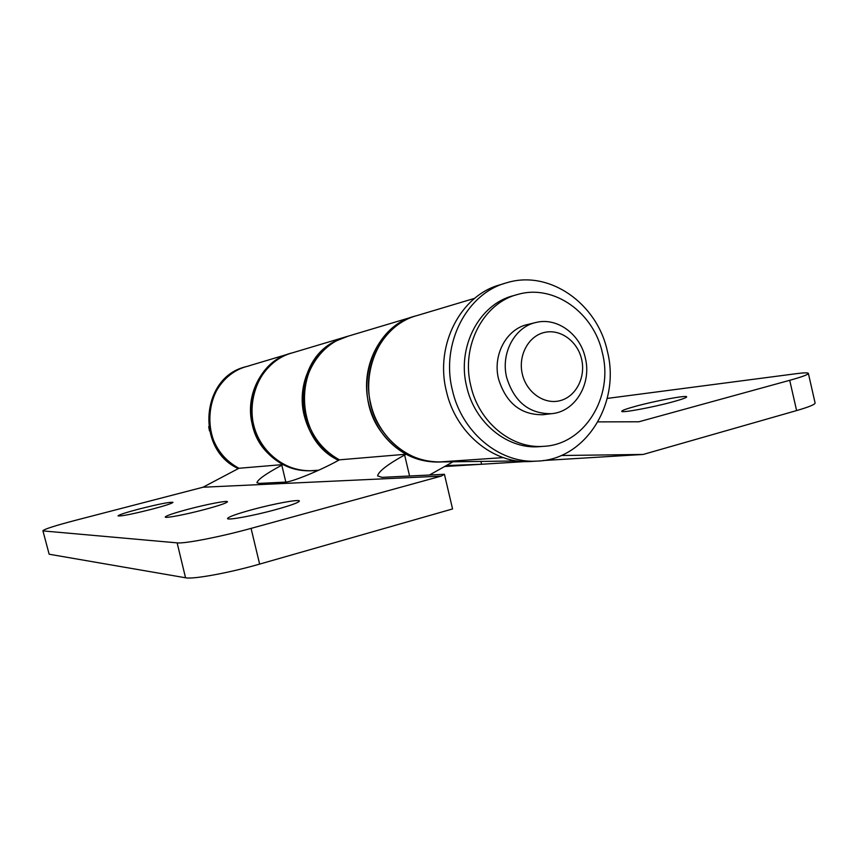 <?xml version="1.0" encoding="UTF-8"?>
<svg xmlns="http://www.w3.org/2000/svg" width="858" height="858" viewBox="0 0 858 858"><rect width="100%" height="100%" fill="white"/><g stroke="black" fill="none" stroke-linecap="round" stroke-linejoin="round"><path stroke-width="1.29" d="M522.318 374.067C526.501 392.535 544.401 404.944 560.167 400.643C575.997 396.611 585.917 377.252 581.617 359.245C577.552 341.173 560.21 328.571 544.315 332.475C528.367 336.1 517.9 355.652 522.318 374.067M585.306 357.925C591.913 383.794 575.192 411.883 551.501 413.685C529.236 413.985 514.296 401.941 506.681 377.574C500.471 353.067 514.95 326.576 536.347 322.394C557.271 317.256 580.255 334.212 585.306 357.925M498.541 379.011C506.07 403.121 520.87 415.015 542.942 414.725L544.219 414.564L542.942 414.725C520.87 415.015 506.07 403.121 498.541 379.011C492.385 354.783 506.746 328.582 527.96 324.431C506.746 328.582 492.385 354.783 498.541 379.011M249.12 365.873L246.975 366.43C202.166 376.372 196.096 448.809 238.942 468.275L202.992 487.237L74.818 520.495C54.976 525.718 44.337 529.129 42.9 530.727L49.153 554.225L42.9 530.727M245.635 366.827C200.869 377.037 195.334 449.56 238.352 468.597M311.829 470.731L310.928 470.785C294.144 471.321 279.59 465.25 267.267 452.584C236.604 422.115 251.394 362.591 291.162 353.206C262.998 360.532 244.391 393.972 252.284 424.485C257.025 442.589 267.246 455.952 282.947 464.575L238.942 468.275C224.453 460.414 215.036 448.219 210.693 431.703C203.443 403.796 220.796 373.123 246.975 366.43L289.661 353.657M310.961 470.742C294.616 470.892 280.459 464.789 268.49 452.445C237.677 421.825 252.67 361.99 292.675 352.756M441.076 461.936L439.553 462.033C415.712 462.516 396.085 452.22 380.673 431.156C351.287 391.044 371.428 326.362 415.272 316.087C381.478 324.656 359.094 366.109 368.833 404.225C374.689 426.791 387.076 443.457 405.984 454.236L339.414 459.834L338.17 460.51C319.809 470.763 290.133 482.722 284.738 482.142L259.116 483.408L256.917 482.679C257.979 479.375 266.27 473.541 281.81 465.186L282.947 464.575M440.133 461.947C416.784 461.904 397.597 451.565 382.561 430.92C353.367 391.023 372.876 326.716 416.28 315.776M602.434 353.078C593.908 312.687 553.925 283.998 518.135 294.348C483.644 302.563 460.682 345.86 470.838 385.928C478.818 422.211 511.582 448.938 543.361 446.342C584.362 444.852 613.706 397.007 602.434 353.078M516.023 294.948L513.792 295.592C479.461 303.775 456.595 346.825 466.688 386.658C474.624 422.715 507.228 449.281 538.867 446.696L541.012 446.525M607.41 351.426C597.329 303.496 549.41 269.584 506.842 282.732C466.934 293.05 440.572 343.457 452.381 390.1C461.69 432.271 499.495 463.459 536.454 461.132C585.467 460.253 620.795 403.474 607.41 351.426M504.375 283.494L500.493 284.684C460.853 294.938 434.663 344.916 446.375 391.141C455.609 432.925 493.136 463.846 529.847 461.54L532.368 461.379M252.295 509.62C236.594 513.931 228.346 516.891 227.542 518.522C227.048 520.581 253.11 515.83 275.311 509.738C290.83 505.437 298.852 502.531 299.388 501.018C299.571 498.991 273.959 503.71 252.295 509.62M188.041 509.287C173.67 513.148 166.066 515.744 165.24 517.042C164.833 518.543 186.165 514.468 205.159 509.373C219.423 505.501 226.855 502.96 227.456 501.748C227.649 500.278 206.649 504.322 188.041 509.287M139.093 509.03C125.879 512.526 118.854 514.821 118.018 515.894C120.989 516.387 132.411 514.124 152.306 509.094C165.444 505.598 172.329 503.346 172.973 502.338C169.916 501.866 158.623 504.096 139.093 509.03M348.337 336.111C317.449 343.951 296.965 381.134 305.727 415.197C310.982 435.338 322.211 450.225 339.414 459.834C293.693 438.245 292.696 360.703 337.473 340.39L348.337 336.111L413.245 316.699M453.067 461.765L429.44 475.032M441.162 476.126L251.072 528.378L259.631 564.103L452.563 508.944L444.423 474.292L441.162 476.126L202.992 487.237M444.423 474.292L381.992 477.359L377.606 475.911C378.539 471.428 387.548 464.446 404.622 454.987L405.984 454.236M259.631 564.103C229.301 572.876 193.082 579.482 185.542 577.777L177.134 542.867L43.49 530.952M177.134 542.867C184.502 543.843 220.645 536.818 251.072 528.378M185.542 577.777L49.153 554.225M346.6 336.626L335.939 340.851C290.948 361.229 292.396 439.242 338.535 460.306M636.046 406.166C626.737 408.708 621.964 410.414 621.728 411.293C620.827 413.245 652.616 407.421 672.833 401.844C681.928 399.345 686.55 397.683 686.679 396.846C687.151 394.937 655.748 400.772 636.046 406.166M474.667 298.327L417.374 315.465C383.462 324.013 360.982 365.626 370.763 403.893C378.281 437.655 408.783 462.955 439.468 461.958L517.277 460.95M338.492 460.328C320.967 450.815 309.534 435.853 304.193 415.465C295.57 381.874 315.433 345.141 345.795 336.862M344.809 337.162L292.728 352.745C264.382 359.963 245.581 393.586 253.518 424.26C259.609 451.34 284.802 471.6 310.457 470.752L317.782 470.634M525.171 461.583L444.583 466.527M480.909 461.357L481.595 464.275L446.278 465.572M561.186 455.512L643.157 454.45L796.61 410.574L789.714 380.309L638.878 421.782L597.951 421.889M643.157 454.45L543.146 460.531M525.729 461.593L521.267 461.379M789.714 380.309C802.058 376.876 808.268 374.571 808.375 373.402L815.1 403.003C815.068 404.483 808.912 407.003 796.61 410.574M808.375 373.402C808.032 372.587 804.01 372.683 796.321 373.68L607.217 398.423M281.81 465.186L285.821 482.046M404.622 454.987L409.577 476.008M503.238 457.614L439.468 461.958M318.758 470.184L310.457 470.752M551.501 413.685L542.942 414.725M209.481 430.898L208.698 426.63M535.081 322.705L527.96 324.431M310.928 470.785L311.69 470.731M439.553 462.033L440.937 461.936M543.361 446.342L538.867 446.696M536.454 461.132L529.847 461.54"/></g></svg>

